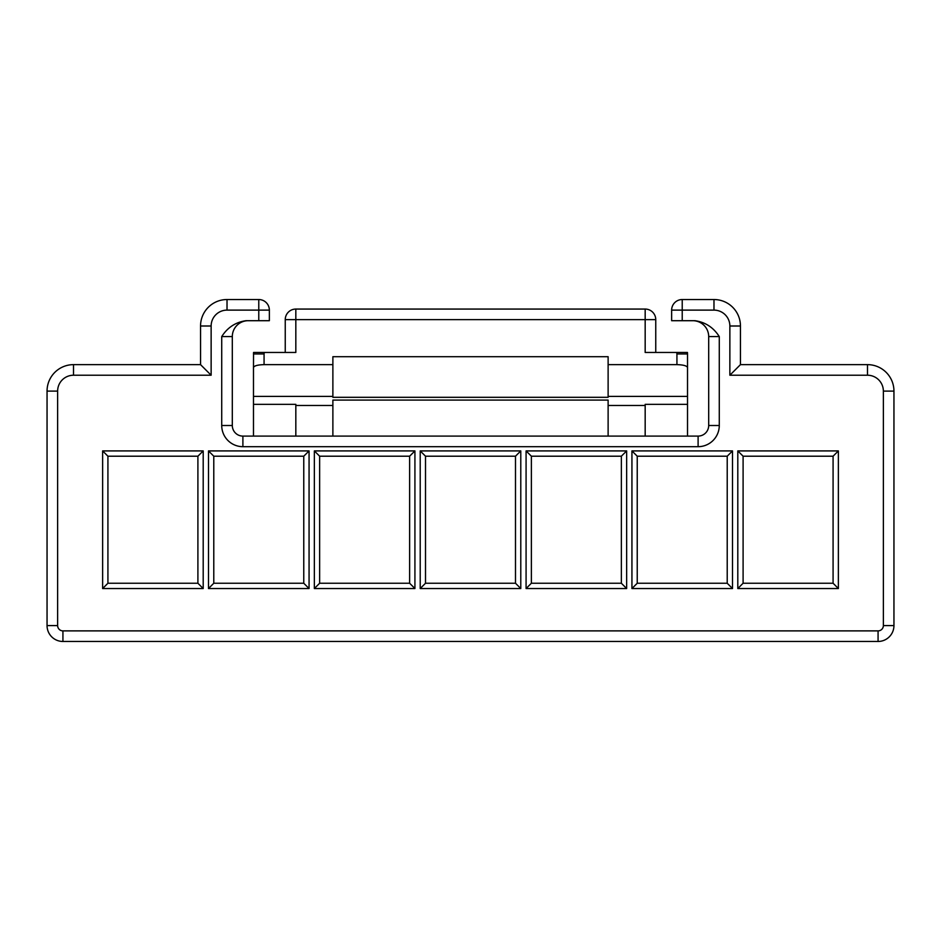 <?xml version="1.0" encoding="UTF-8"?>
<svg xmlns="http://www.w3.org/2000/svg" width="941" height="941" viewBox="0 0 941 941"><rect width="100%" height="100%" fill="white"/><g stroke="black" fill="none" stroke-linecap="round" stroke-linejoin="round"><path stroke-width="1.41" d="M676.932 353.969L676.72 352.463L645.173 352.463L645.173 319.646L295.827 319.646L295.827 352.463L253.552 352.463L253.482 367.519C254.152 365.778 257.681 364.826 264.068 364.637L332.879 364.637L332.879 356.698L608.121 356.698L608.121 364.637L676.932 364.637L676.932 353.969L687.518 353.969L687.518 436.095M232.309 336.584L232.309 425.508A10.586 10.586 0 0 0 242.896 436.095L698.104 436.095L698.104 446.681L242.896 446.681A21.172 21.172 0 0 1 221.723 425.508L221.723 336.584L232.309 336.584A15.879 15.879 0 0 1 248.189 320.705M687.518 404.348L645.173 404.348L645.173 436.095M608.121 436.095L608.121 405.489L645.173 405.489M332.879 436.095L332.879 400.09L608.121 400.09L608.121 405.489M729.863 375.224L729.863 325.998A15.879 15.879 0 0 0 713.984 310.118L713.984 299.532L682.225 299.532L713.984 299.532A26.466 26.466 0 0 1 740.449 325.998L740.449 364.637L729.863 375.224L867.484 375.224A15.879 15.879 0 0 1 883.364 391.103L883.364 625.589A5.293 5.293 0 0 1 878.071 630.882L62.929 630.882A5.293 5.293 0 0 1 57.636 625.589L57.636 391.103A15.879 15.879 0 0 1 73.516 375.224L211.137 375.224L211.137 325.998A15.879 15.879 0 0 1 227.016 310.118L258.775 310.118L258.775 320.705L245.977 320.705C235.638 322.175 227.546 327.468 221.723 336.584M713.984 310.118L682.225 310.118L682.225 320.705L695.023 320.705C705.362 322.175 713.454 327.468 719.277 336.584L719.277 425.508A21.172 21.172 0 0 1 698.104 446.681M420.215 588.537L420.215 450.915L425.508 456.209L515.492 456.209L515.492 583.244L425.508 583.244L420.215 588.537L520.785 588.537L520.785 450.915L420.215 450.915M737.803 588.537L737.803 450.915L838.372 450.915L833.079 456.209L833.079 583.244L743.096 583.244L737.803 588.537L838.372 588.537L838.372 450.915M626.647 588.537L626.647 450.915L526.078 450.915L531.371 456.209L621.354 456.209L621.354 583.244L531.371 583.244L526.078 588.537L626.647 588.537L621.354 583.244M526.078 588.537L526.078 450.915M732.51 588.537L732.51 450.915L631.94 450.915L637.233 456.209L727.217 456.209L727.217 583.244L637.233 583.244L631.94 588.537L732.51 588.537L727.217 583.244M631.94 588.537L631.94 450.915M203.197 588.537L203.197 450.915L102.628 450.915L107.921 456.209L197.904 456.209L197.904 583.244L107.921 583.244L102.628 588.537L203.197 588.537L197.904 583.244M102.628 588.537L102.628 450.915M314.353 588.537L314.353 450.915L414.922 450.915L409.629 456.209L409.629 583.244L319.646 583.244L314.353 588.537L414.922 588.537L414.922 450.915M208.49 588.537L208.49 450.915L309.06 450.915L303.767 456.209L303.767 583.244L213.783 583.244L208.49 588.537L309.06 588.537L309.06 450.915M833.079 583.244L838.372 588.537M737.803 450.915L743.096 456.209L833.079 456.209M743.096 583.244L743.096 456.209M626.647 450.915L621.354 456.209M531.371 583.244L531.371 456.209M515.492 583.244L520.785 588.537M520.785 450.915L515.492 456.209M732.51 450.915L727.217 456.209M637.233 583.244L637.233 456.209M608.121 364.637L608.121 396.396L687.518 396.396M608.121 396.396L608.121 397.314L332.879 397.314L332.879 396.396L253.482 396.396L253.482 436.095M687.518 367.519C686.848 365.778 683.319 364.826 676.932 364.637M608.121 356.698L332.879 356.698M867.484 375.224L867.484 364.637L740.449 364.637L867.484 364.637A26.466 26.466 0 0 1 893.95 391.103L893.95 625.589A15.879 15.879 0 0 1 878.071 641.468L62.929 641.468A15.879 15.879 0 0 1 47.05 625.589L47.05 391.103L47.05 625.589A15.879 15.879 0 0 0 62.929 641.468L62.929 630.882M295.827 309.06L295.827 319.646L285.241 319.646A10.586 10.586 0 0 1 295.827 309.06L645.173 309.06A10.586 10.586 0 0 1 655.759 319.646L655.759 352.463M676.72 352.463L687.448 352.463L687.518 353.969L687.448 352.463M719.277 425.508L708.691 425.508A10.586 10.586 0 0 1 698.104 436.095A10.586 10.586 0 0 0 708.691 425.508L708.691 336.584A15.879 15.879 0 0 0 692.811 320.705M682.225 320.705L671.639 320.705L671.639 310.118L671.639 320.705M682.225 299.532A10.586 10.586 0 0 0 671.639 310.118L682.225 310.118L682.225 299.532A10.586 10.586 0 0 0 671.639 310.118A10.586 10.586 0 0 1 682.225 299.532M878.071 630.882L878.071 641.468A15.879 15.879 0 0 0 893.95 625.589A15.879 15.879 0 0 1 878.071 641.468A15.879 15.879 0 0 0 893.95 625.589L883.364 625.589M253.482 404.348L295.827 404.348L295.827 436.095M203.197 450.915L197.904 456.209M409.629 583.244L414.922 588.537M314.353 450.915L319.646 456.209L409.629 456.209M319.646 583.244L319.646 456.209M425.508 583.244L425.508 456.209M303.767 583.244L309.06 588.537M208.49 450.915L213.783 456.209L303.767 456.209M213.783 583.244L213.783 456.209M107.921 583.244L107.921 456.209M253.482 367.519L253.482 396.396M332.879 364.637L332.879 396.396M285.241 319.646L285.241 352.463M227.016 310.118L227.016 299.532L258.775 299.532L227.016 299.532A26.466 26.466 0 0 0 200.551 325.998L200.551 364.637L73.516 364.637L200.551 364.637L211.137 375.224M258.775 320.705L269.361 320.705L269.361 310.118L258.775 310.118L258.775 299.532A10.586 10.586 0 0 1 269.361 310.118A10.586 10.586 0 0 0 258.775 299.532A10.586 10.586 0 0 1 269.361 310.118M73.516 364.637A26.466 26.466 0 0 0 47.05 391.103A26.466 26.466 0 0 1 73.516 364.637L73.516 375.224M264.068 364.637L264.068 353.969L253.482 353.969L253.552 352.463M264.068 353.969L264.28 352.463M332.879 405.489L295.827 405.489M867.484 364.637A26.466 26.466 0 0 1 893.95 391.103L883.364 391.103M713.984 299.532A26.466 26.466 0 0 1 740.449 325.998L729.863 325.998M221.723 425.508L232.309 425.508A10.586 10.586 0 0 0 242.896 436.095L242.896 446.681M719.277 336.584L708.691 336.584M645.173 309.06L645.173 319.646L655.759 319.646M227.016 299.532A26.466 26.466 0 0 0 200.551 325.998L211.137 325.998M57.636 625.589L47.05 625.589M57.636 391.103L47.05 391.103"/></g></svg>
